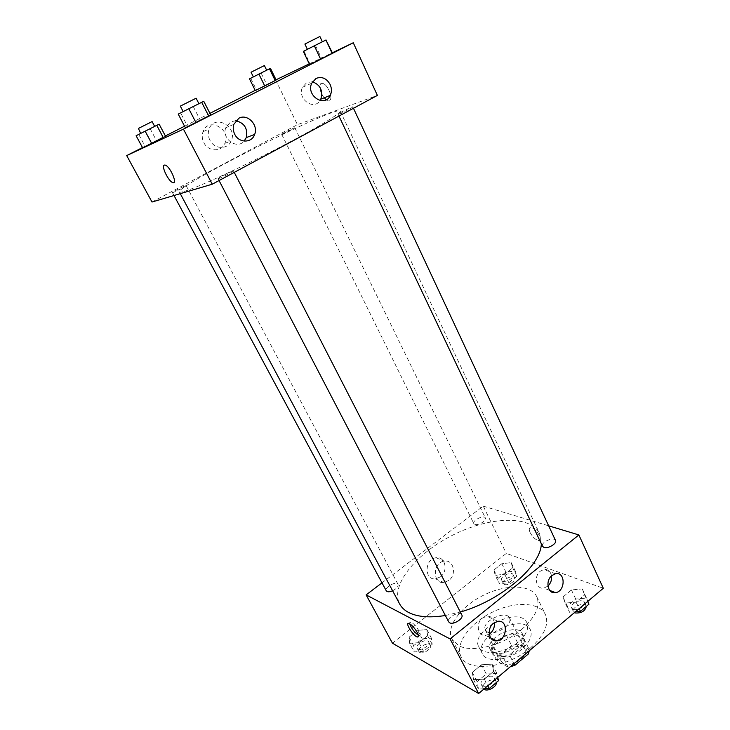 <?xml version="1.0" encoding="UTF-8"?>
<svg xmlns="http://www.w3.org/2000/svg" width="730" height="730" viewBox="0 0 730 730"><rect width="100%" height="100%" fill="white"/><g stroke="black" fill="none" stroke-linecap="round" stroke-linejoin="round"><path stroke-width="0.55" stroke-dasharray="3.65 2.74" d="M487.43 632.007C494.867 636.295 513.5 624.323 509.458 617.909C505.844 609.349 480.614 622.042 485.331 630.045L487.43 632.007M503.445 663.524C510.982 668.142 529.341 656.188 525.153 649.454C521.339 640.511 496.391 653.058 501.3 661.453L503.445 663.524M527.644 652.136L523.264 643.322L523.948 638.777L513.026 633.649L506.447 635.31L492.878 646.534L498.125 656.845L511.611 645.594L518.181 643.97L529.14 649.244L529.232 650.786M492.878 646.534L492.011 651.069L502.724 656.535L508.043 667.028L510.398 666.682M508.043 667.028L497.294 661.426L498.125 656.845M523.264 643.322L509.476 654.883L513.929 663.707M492.011 651.069L497.294 661.426M502.724 656.535L509.476 654.883M518.373 650.056C509.649 657.703 494.685 659.354 492.056 653.14C485.605 642.099 518.975 625.318 523.994 637.08C525.563 640.976 523.684 645.302 518.373 650.056M516.603 646.515C521.932 641.77 523.821 637.463 522.26 633.585C517.269 621.878 483.862 638.677 490.286 649.663L493.079 652.337C500.086 654.837 507.925 652.894 516.603 646.515M506.447 635.31L511.611 645.594M523.948 638.777L529.14 649.244M513.026 633.649L518.181 643.97M521.932 649.107C508.801 660.641 486.28 663.141 482.393 653.898C472.775 637.354 522.808 612.187 530.363 629.771C532.69 635.547 529.88 641.989 521.932 649.107M518.373 641.971C505.178 653.478 482.649 656.069 478.807 646.926C469.28 630.556 519.441 605.325 526.896 622.736C529.195 628.448 526.357 634.863 518.373 641.971M530.628 647.829C507.45 668.251 467.738 672.677 461.141 656.781C454.562 644.207 469.427 623.593 491.646 612.543C513.756 601.292 539.178 601.657 545.346 614.432C549.325 624.269 544.416 635.401 530.628 647.829M521.576 629.543C535.528 617.169 540.574 606.183 536.723 596.602C530.71 584.164 505.306 584.146 483.05 595.461C460.703 606.575 445.565 626.988 451.97 639.224L458.504 645.502C471.717 653.24 502.751 645.658 521.576 629.543M392.448 643.185L506.301 553.404L603.299 588.27M492.148 664.145L493.681 671.308L484.337 679.146L473.587 679.657L472.283 672.421L481.508 664.747L492.148 664.145L493.681 671.308L484.337 679.146L473.587 679.657L472.283 672.421L481.508 664.747L492.148 664.145L496.92 673.471L497.769 677.349M565.193 603.108L562.976 596.994L571.435 589.959L582.212 588.891L584.639 594.932L576.089 602.113L565.193 603.108L562.976 596.994L571.435 589.959L582.212 588.891L584.639 594.932L576.089 602.113L565.193 603.108L569.564 612.306L567.301 606.119L575.714 599.065L586.482 598.062L587.805 601.347M495.214 575.304L493.872 570.02L501.811 563.733L511.183 562.611L512.697 567.83L504.667 574.236L495.214 575.304L493.872 570.02L501.811 563.733L511.183 562.611L512.697 567.83L504.667 574.236L495.214 575.304L499.384 583.745L498.006 578.397L505.917 572.092L515.28 571.024L516.831 576.317L508.846 582.732L499.384 583.745M409.594 643.349L409.065 637.171L417.66 630.364L426.886 629.607L427.607 635.72L418.91 642.665L409.594 643.349L409.065 637.171L417.66 630.364L426.886 629.607L427.607 635.72L418.91 642.665L409.594 643.349L414.211 651.917L413.636 645.667L422.186 638.85L431.412 638.148L432.178 644.334L423.528 651.288L414.211 651.917M530.144 532.608C532.754 537.271 535.628 539.926 538.777 540.556C543.877 540.848 535.528 527.252 530.81 527.589C529.013 527.817 528.794 529.487 530.144 532.608C528.794 529.487 529.013 527.817 530.801 527.589C535.519 527.252 543.877 540.857 538.777 540.565C535.628 539.926 532.754 537.271 530.144 532.608M382 582.85L483.26 506.118L506.301 553.404M483.26 506.118L548.677 525.837M440.445 576.855C448.603 571.097 445.181 556.032 436.038 557.756C424.477 558.788 423.975 580.396 435.527 578.854L440.445 576.855M448.786 580.478L443.831 582.513C432.178 584.091 432.698 562.2 444.36 561.133C453.576 559.372 457.026 574.629 448.786 580.478M418.363 635.228L419.23 635.565C420.672 635.675 420.608 634.151 419.029 631.003C416.146 626.148 413.335 623.137 410.625 621.987L409.667 623.748M551.524 575.879C550.502 571.234 547.929 569.117 543.804 569.528L540.337 571.198C533.375 576.326 536.185 589.776 543.841 588.125L547.947 586.071M494.356 622.617C493.389 618.191 490.879 616.038 486.837 616.166L482.457 618.082C475.449 623.256 477.794 636.368 485.514 635.41L489.246 634.142M392.603 590.78C396.709 588.617 398.525 586.464 398.042 584.328L397.284 583.635C394.008 581.746 384.391 587.997 386.27 590.807M555.503 540.446C553.906 536.276 540.309 542.427 542.509 546.305M461.816 614.925C459.882 610.435 446.121 617.68 448.667 621.86M474.838 524.423C478.25 525.828 486.992 520.499 485.395 517.999C484.054 514.586 471.927 520.472 473.816 523.629L474.838 524.423M445.364 615.5L460.32 612.014M541.332 543.813L539.625 533.621C530.436 514.614 489 516.703 452.719 535.145C416.273 553.276 389.902 585.296 399.675 604.011M184.27 191.388C196.662 187.793 237.15 169.305 275.83 149.331C314.566 129.356 341.676 113.031 340.189 111.088C338.026 104.417 175.3 186.26 179.37 191.972C179.635 192.474 181.268 192.282 184.27 191.388M185.73 185.694L186.15 185.639C186.77 185.949 172.371 193.277 172.453 192.611C171.897 192.355 183.467 186.332 185.73 185.694M338.994 113.98C342.27 112.876 353.393 107.137 352.8 106.872C352.855 106.133 337.461 113.77 338.072 114.181L338.994 113.98M218.635 178.594C221.382 177.837 234.166 171.185 233.472 170.866C233.49 170.063 217.394 178.202 218.069 178.658L218.635 178.594M282.373 134.238L294.82 127.823C294.884 127.221 281.196 134.074 281.725 134.384L282.373 134.238M152.004 202.028L297.438 124.693L377.392 95.411M165.491 136.163L142.606 147.779L165.491 136.163M276.132 79.981L255.281 90.566L276.132 79.981M332.451 53.007L309.62 64.614L332.451 53.007M255.181 90.365L276.04 79.789M309.264 63.866L332.351 52.788M142.496 147.57L165.382 135.953M184.562 126.217L209.93 113.342M187.665 126.463L200.221 120.076L187.665 126.463L180.62 112.949L203.761 101.297M210.733 114.893L200.221 120.076L210.733 114.893M312.467 81.778L306.728 82.572L302.448 87.272C296.964 98.632 313.635 111.042 320.014 100.539M235.781 120.733L230.68 121.782L225.716 127.786C221.582 138.873 236.995 149.86 244.148 141.109M203.825 142.624C208.178 151.804 221.491 152.178 224.867 143.363C231.702 129.265 208.278 116.471 203.031 131.683C201.754 135.315 202.018 138.965 203.825 142.624M275.657 79.971L297.438 124.693M324.229 97.793C319.366 92.464 318.171 82.152 322.66 83.439C327.898 84.169 333.738 99.243 329.285 100.402C333.747 99.234 327.907 84.169 322.669 83.439C316.273 81.724 321.939 99.599 327.998 100.475L329.294 100.402L326.319 99.709M209.893 140.142C208.068 136.428 207.804 132.723 209.099 129.037C214.428 113.597 238.126 126.609 231.2 140.927C227.778 149.869 214.301 149.477 209.893 140.142M173.84 182.582C176.943 181.588 169.679 166.513 165.4 165.153L164.296 165.062M136.108 135.734L159.14 124.182M141.018 133.271L154.669 126.418L141.018 133.271M138.736 134.457L145.142 146.365M150.152 128.726L156.485 140.607M152.105 121.582L138.089 128.617M249.496 78.867L270.474 68.346M253.958 76.632L266.687 70.235L253.958 76.632M250.709 78.302L256.431 89.863M261.121 73.073L266.779 84.616M264.388 65.545L251.065 72.252M178.23 114.099L180.62 112.949M183.668 111.371L198.934 103.706L183.668 111.371M193.268 106.607L200.221 120.076M196.105 98.212L180.337 106.142M303.342 51.383L326.319 39.858M308.233 48.928L322.386 41.82L308.233 48.928M304.009 51.091L310.213 64.158M315.415 45.369L321.538 58.4M319.895 36.5L304.894 44.056M417.87 648.988C421.219 651.251 430.663 644.937 428.61 641.825C426.822 637.828 414.777 644.517 417.104 648.231L417.87 648.988M426.886 629.607L431.412 638.148M427.607 635.72L432.178 644.334M418.91 642.665L423.528 651.288M409.065 637.171L413.636 645.667M417.66 630.364L422.186 638.85M419.704 652.401C423.053 654.682 432.488 648.359 430.417 645.238C428.62 641.214 416.593 647.902 418.929 651.635L419.704 652.401M502.769 581.043C506.264 582.722 514.787 577.412 513.053 574.629C511.538 570.869 499.639 576.618 501.692 580.122L502.769 581.043M511.183 562.611L515.28 571.024M512.697 567.83L516.831 576.317M504.667 574.236L508.846 582.732M493.872 570.02L498.006 578.397M501.811 563.733L505.917 572.092M504.421 584.402C507.925 586.099 516.429 580.788 514.696 577.996C513.172 574.209 501.291 579.958 503.353 583.48L504.421 584.402M484.245 688.764L478.469 689.01L477.11 681.692L486.289 674.009L496.92 673.471M482.393 685.698C486.426 688.39 496.555 681.61 494.164 677.832C492.002 672.914 478.57 680.031 481.335 684.63L482.393 685.698M493.681 671.308L497.075 677.933M484.337 679.146L487.777 685.78M473.587 679.657L478.469 689.01M472.283 672.421L477.11 681.692M481.508 664.747L486.289 674.009M496.345 682.532L496.081 681.555C493.909 676.61 480.486 683.718 483.26 688.344L483.862 689.093M575.413 611.813L569.564 612.306M573.159 609.276C577.311 611.247 586.391 605.663 584.447 602.35C582.649 597.779 569.318 603.719 571.709 608.017L573.159 609.276M582.212 588.891L586.482 598.062M584.639 594.932L587.686 601.456M576.089 602.113L579.164 608.647M562.976 596.994L567.301 606.119M571.435 589.959L575.714 599.065M586.299 606.429L586.154 606.01C584.356 601.42 571.033 607.351 573.433 611.667L574.382 612.68M525.153 649.454L509.458 617.909M501.3 661.453L485.331 630.045M490.286 649.663L492.056 653.14M522.26 633.585L523.994 637.08M478.807 646.926L482.393 653.898M526.896 622.736L530.363 629.771M451.97 639.224L461.141 656.781M536.723 596.602L545.346 614.432M435.527 578.854L443.831 582.513M436.038 557.756L444.36 561.133M418.473 636.168L419.23 635.565M408.818 623.402L410.625 621.987M555.493 573.771L543.804 569.528M549.763 590.424L543.841 588.125M497.915 621.294L486.837 616.166M490.688 637.956L485.514 635.41M179.37 191.972L180.273 193.669M340.189 111.088L539.625 533.621M398.042 584.328L186.15 185.639M174.014 195.521L172.453 192.611M338.072 114.181L338.966 116.07M352.8 106.872L353.457 108.277M218.069 178.658L219.055 180.547M233.472 170.866L234.248 172.38M281.725 134.384L473.816 523.629M294.82 127.823L485.395 517.999M311.719 83.211L302.448 87.272M233.81 124.374L225.716 127.786M224.867 143.363L231.2 140.927M203.031 131.683L209.099 129.037M417.104 648.231L418.929 651.635M428.61 641.825L430.417 645.238M501.692 580.122L503.353 583.48M513.053 574.629L514.696 577.996M481.335 684.63L483.26 688.344M494.164 677.832L496.081 681.555M571.709 608.017L573.433 611.667M584.447 602.35L586.154 606.01"/><path stroke-width="1.09" d="M527.644 652.136L528.483 653.834L529.232 650.786M528.483 653.834L514.787 665.413L510.398 666.682M513.929 663.707L514.787 665.413M548.677 525.837L578.863 534.935L603.299 588.27L478.634 693.5L392.448 643.185L366.122 594.886L382 582.85M417.222 632.436C418.801 635.584 418.874 637.108 417.432 636.998C413.545 636.469 404.511 622.234 408.818 623.402C411.528 624.57 414.33 627.572 417.222 632.436M578.863 534.935L450.091 638.933L478.634 693.5M450.091 638.933L366.122 594.886M409.667 623.748C411.428 628.457 414.321 632.289 418.363 635.228M551.989 575.468L555.493 573.771C565.64 571.362 565.64 591.492 555.512 592.66C547.783 594.348 544.954 580.697 551.989 575.468M493.498 623.247L497.915 621.294C508.728 619.642 507.259 640.548 496.564 640.84C488.762 641.843 486.408 628.53 493.498 623.247M547.947 586.071C550.767 583.279 551.953 579.885 551.524 575.879M489.246 634.142C493.115 631.322 494.812 627.481 494.356 622.617M174.014 195.521L386.27 590.807C387.265 592.112 389.382 592.103 392.603 590.78M338.966 116.07L542.509 546.305L543.914 547.418C547.984 549.06 557.309 543.439 555.503 540.446L353.457 108.277M219.055 180.547L448.667 621.86L449.68 622.809C453.595 625.135 464.034 618.346 461.816 614.925L234.248 172.38M180.273 193.669L399.675 604.011C401.555 607.515 404.575 610.362 408.763 612.552C417.524 616.987 429.724 617.972 445.364 615.5M460.32 612.014C501.245 600.516 540.939 566.051 541.332 543.813M212.248 184.206L377.392 95.411L353.265 42.76L183.44 129.137L212.248 184.206L152.004 202.028L126.701 155.59L142.496 147.57M330.115 84.452C331.785 88.23 331.849 91.871 330.316 95.365C324.987 108.067 305.788 95.721 311.719 83.211L316.063 78.42C321.857 76.258 326.538 78.265 330.115 84.452M234.713 134.229C233.125 130.962 232.824 127.677 233.81 124.374L238.856 118.251C247.37 113.314 258.648 124.985 254.66 134.411C251.859 143.281 238.893 143.253 234.713 134.229M163.191 137.459L151.657 143.317L163.191 137.459L156.758 125.341L136.108 135.734L142.606 147.779L151.657 143.317L142.606 147.779M275.219 80.574L264.716 85.912L275.219 80.574L269.479 68.812L258.913 74.104L249.496 78.867L255.281 90.566L264.716 85.912L255.281 90.566M332.141 53.326L320.634 59.176L332.141 53.326L325.936 40.004L314.347 45.808L303.342 51.383L309.62 64.614L320.634 59.176L309.62 64.614M183.44 129.137L126.701 155.59M276.04 79.789L309.264 63.866M332.351 52.788L353.265 42.76M165.382 135.953L184.562 126.217M209.93 113.342L255.181 90.365M185.383 127.786L210.733 114.893L185.383 127.786L178.23 114.099L188.796 108.752L195.959 122.576M320.014 100.539L320.798 99.171C323.189 90.693 320.415 84.899 312.467 81.778M244.148 141.109L246.256 137.605C247.954 128.553 244.468 122.923 235.781 120.733M164.296 165.062L165.4 165.153C170.555 166.914 178.102 185.119 172.663 182.536C168.347 181.195 160.974 165.865 164.296 165.062C160.983 165.856 168.356 181.195 172.663 182.536L173.84 182.582M326.319 99.709L324.229 97.793M165.491 136.163L159.14 124.182L156.758 125.341M145.151 131.163L151.657 143.317M140.671 133.426L138.417 128.434L152.105 121.582L154.66 126.39M276.132 79.981L270.474 68.346L269.479 68.812M258.913 74.104L264.716 85.912M253.365 76.915L251.065 72.252L251.64 71.932L264.388 65.545L266.678 70.217M210.733 114.893L203.761 101.297L188.796 108.752M201.681 102.291L208.753 116.07M183.175 111.599L180.337 106.142L180.812 105.868L196.105 98.212L198.916 103.678M332.451 53.007L325.936 40.004M314.347 45.808L320.634 59.176M307.394 49.33L304.894 44.056L305.724 43.608L319.895 36.5L322.368 41.792M497.769 677.349L498.499 680.707L489.219 688.563L484.245 688.764M497.075 677.933L498.499 680.707M487.777 685.78L489.219 688.563M483.862 689.093L484.328 689.421C487.886 691.812 496.993 686.592 496.345 682.532M587.805 601.347L588.955 604.184L580.45 611.375L575.413 611.813M587.686 601.456L588.955 604.184M579.164 608.647L580.45 611.375M574.382 612.68L574.893 612.945C581.226 613.428 585.022 611.256 586.299 606.429M417.432 636.998L418.473 636.168M555.512 592.66L549.763 590.424M496.564 640.84L490.688 637.956M330.316 95.365L320.798 99.171M254.66 134.411L246.256 137.605"/></g></svg>
